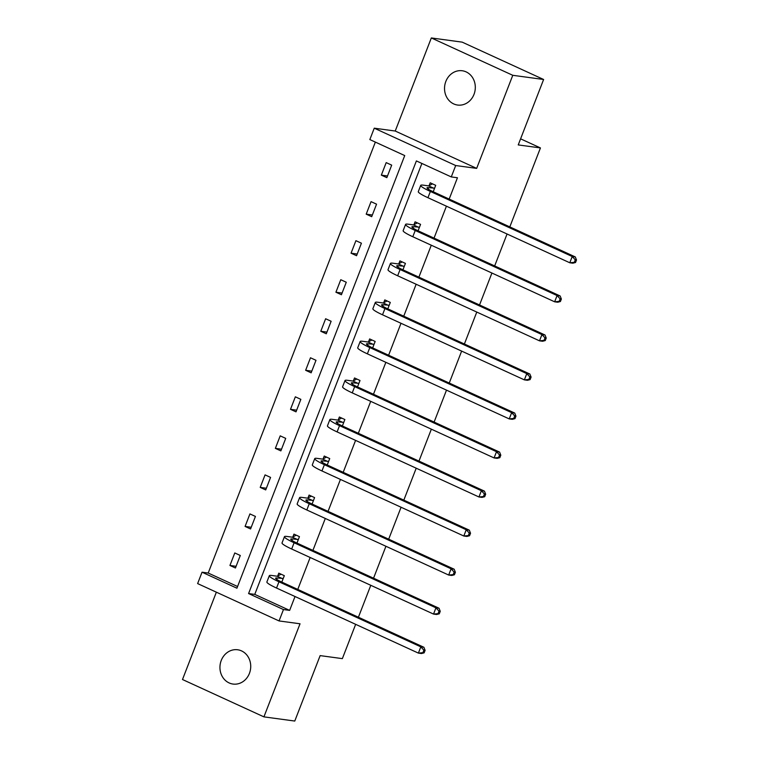 <?xml version="1.0" encoding="UTF-8"?>
<svg xmlns="http://www.w3.org/2000/svg" width="759" height="759" viewBox="0 0 759 759"><rect width="100%" height="100%" fill="white"/><g stroke="black" fill="none" stroke-linecap="round" stroke-linejoin="round"><path stroke-width="1.14" d="M474.005 94.363A17.305 15.36 97.7 0 1 457.592 105.046A17.305 15.36 97.7 0 1 445.837 81.441A17.305 15.36 97.7 0 1 462.25 70.758A17.305 15.36 97.7 0 1 474.005 94.363M249.426 673.375A17.305 15.36 97.7 0 1 233.013 684.058A17.305 15.36 97.7 0 1 221.248 660.453A17.305 15.36 97.7 0 1 237.662 649.77A17.305 15.36 97.7 0 1 249.426 673.375M216.362 592.181L182.492 679.514L263.923 716.866L300.033 623.784L279.056 620.938L197.625 583.586L202.036 572.201L236.922 588.197L404.727 155.576L369.842 139.571L374.253 128.186L455.694 165.538L451.273 176.923L416.387 160.927L248.582 593.547L283.468 609.553L279.056 620.938M355.658 624.334L342.356 658.632L320.146 655.615L294.767 721.05L263.923 716.866M431.33 37.95L462.174 42.134L543.615 79.486L512.771 75.302L431.33 37.95L395.23 131.032L374.253 128.186M375.354 142.104L208.203 573.036L202.036 572.201M543.615 79.486L518.236 144.922L540.436 147.929L520.598 138.831M540.436 147.929L509.811 226.894M507.059 234L494.669 265.925M491.917 273.031L479.536 304.966M476.775 312.063L464.394 343.998M461.633 351.104L449.252 383.029M446.501 390.135L434.11 422.07M431.359 429.167L418.968 461.102M416.217 468.199L403.826 500.134M401.075 507.24L388.693 539.165M385.933 546.271L373.551 578.206M370.79 585.303L358.409 617.238M413.978 224.655L415.069 221.837L420.571 224.36L418.076 230.793M383.703 302.718L384.794 299.909L390.297 302.433L387.802 308.866M353.419 380.79L354.51 377.973L360.013 380.496L357.517 386.929M323.135 458.853L324.226 456.045L329.729 458.569L327.233 465.001M292.86 536.926L293.951 534.118L299.454 536.641L296.959 543.074M421.9 163.451L254.758 594.392L289.644 610.388L295.014 596.527M297.775 589.42L310.156 557.495M312.917 550.389L325.298 518.454M328.049 511.357L340.44 479.422M343.191 472.326L355.582 440.391M358.333 433.285L370.715 401.35M373.475 394.253L385.857 362.318M388.617 355.221L400.999 323.287M403.75 316.18L416.141 284.255M418.892 277.149L431.283 245.214M434.034 238.117L446.425 206.182M449.176 199.086L457.449 177.758L451.273 176.923M277.718 575.958L278.809 573.149L284.312 575.673L281.817 582.106M308.002 497.895L309.084 495.077L314.587 497.6L312.091 504.033M338.277 419.822L339.368 417.014L344.871 419.537L342.375 425.97M368.561 341.749L369.652 338.941L375.155 341.465L372.66 347.897M398.845 263.686L399.927 260.878L405.429 263.401L402.934 269.834M429.12 185.613L430.211 182.805L435.713 185.329L433.218 191.761M395.23 131.032L476.661 168.384L512.771 75.302M476.661 168.384L455.694 165.538M289.644 610.388L283.468 609.553M208.203 573.036L237.576 586.508M391.691 165.139L386.843 177.653L381.341 175.13L386.189 162.616L391.691 165.139M376.559 204.171L371.701 216.685L366.199 214.161L371.056 201.647L376.559 204.171M361.417 243.203L356.559 255.717L351.056 253.193L355.914 240.679L361.417 243.203M346.275 282.244L341.417 294.748L335.914 292.224L340.772 279.72L346.275 282.244M331.133 321.275L326.285 333.789L320.782 331.266L325.63 318.752L331.133 321.275M315.991 360.307L311.143 372.821L305.64 370.297L310.488 357.783L315.991 360.307M300.849 399.348L296.001 411.852L290.498 409.329L295.346 396.824L300.849 399.348M285.716 438.379L280.858 450.893L275.356 448.37L280.213 435.856L285.716 438.379M270.574 477.411L265.716 489.925L260.214 487.401L265.071 474.887L270.574 477.411M255.432 516.443L250.574 528.957L245.081 526.433L249.929 513.919L255.432 516.443M240.29 555.484L235.442 567.988L229.939 565.464L234.787 552.96L240.29 555.484M254.758 594.392L248.582 593.547M236.096 566.299L229.939 565.464M251.229 527.268L245.081 526.433M266.371 488.236L260.214 487.401M281.513 449.205L275.356 448.37M296.655 410.164L290.498 409.329M311.797 371.132L305.64 370.297M326.939 332.1L320.782 331.266M342.072 293.059L335.914 292.224M357.214 254.028L351.056 253.193M372.356 214.996L366.199 214.161M387.498 175.965L381.341 175.13M283.221 578.481L277.215 577.997A13.52 1.622 21.2 0 0 275.612 578.159A13.52 1.622 21.2 0 0 282.044 582.21L423.901 647.275L425.106 650.34L423.873 650.169L422.905 652.674L424.139 652.844L425.106 650.34M424.139 652.844L421.473 653.537L418.389 653.11L420.818 646.858L278.961 581.792A20.275 2.429 -158.8 0 1 269.312 575.72A20.275 2.429 -158.8 0 1 271.713 575.474L277.206 576.223L281.105 574.202M422.905 652.674L418.389 653.11L276.542 588.045A20.275 2.429 -158.8 0 1 266.883 581.973L269.312 575.72M423.873 650.169L420.818 646.858L423.901 647.275M282.709 578.747L277.206 576.223M298.363 539.45L292.348 538.966A13.52 1.622 21.2 0 0 290.754 539.127A13.52 1.622 21.2 0 0 297.186 543.178L439.044 608.244L440.248 611.308L439.015 611.137L438.047 613.642L439.281 613.813L440.248 611.308M439.281 613.813L436.615 614.496L433.531 614.078L435.951 607.826L294.103 542.761A20.275 2.429 -158.8 0 1 284.454 536.679A20.275 2.429 -158.8 0 1 286.855 536.442L292.348 537.192L296.247 535.171M438.047 613.642L433.531 614.078L291.674 549.013A20.275 2.429 -158.8 0 1 282.025 542.941L284.454 536.679M439.015 611.137L435.951 607.826L439.044 608.244M297.851 539.715L292.348 537.192M313.505 500.418L307.49 499.934A13.52 1.622 21.2 0 0 305.896 500.096A13.52 1.622 21.2 0 0 312.328 504.147L454.176 569.212L455.391 572.277L454.157 572.106L453.18 574.61L454.413 574.772L455.391 572.277M454.413 574.772L451.757 575.464L448.673 575.047L451.093 568.795L309.245 503.729A20.275 2.429 -158.8 0 1 299.596 497.648A20.275 2.429 -158.8 0 1 301.987 497.411L307.49 498.151L311.389 496.13M453.18 574.61L448.673 575.047L306.816 509.982A20.275 2.429 -158.8 0 1 297.167 503.9L299.596 497.648M454.157 572.106L451.093 568.795L454.176 569.212M312.993 500.674L307.49 498.151M328.638 461.377L322.632 460.903A13.52 1.622 21.2 0 0 321.038 461.055A13.52 1.622 21.2 0 0 327.471 465.106L469.318 530.171L470.533 533.235L469.29 533.074L468.322 535.569L469.555 535.74L470.533 533.235M469.555 535.74L466.889 536.433L463.806 536.015L466.235 529.754L324.387 464.688A20.275 2.429 -158.8 0 1 314.738 458.616A20.275 2.429 -158.8 0 1 317.129 458.379L322.632 459.119L326.522 457.098M468.322 535.569L463.806 536.015L321.958 470.95A20.275 2.429 -158.8 0 1 312.31 464.869L314.738 458.616M469.29 533.074L466.235 529.754L469.318 530.171M328.135 461.643L322.632 459.119M343.78 422.346L337.774 421.862A13.52 1.622 21.2 0 0 336.18 422.023A13.52 1.622 21.2 0 0 342.613 426.074L484.46 491.139L485.665 494.204L484.432 494.033L483.464 496.538L484.697 496.709L485.665 494.204M484.697 496.709L482.031 497.392L478.948 496.974L481.377 490.722L339.529 425.657A20.275 2.429 -158.8 0 1 329.871 419.585A20.275 2.429 -158.8 0 1 332.271 419.338L337.764 420.088L341.664 418.067M483.464 496.538L478.948 496.974L337.1 431.909A20.275 2.429 -158.8 0 1 327.452 425.837L329.871 419.585M484.432 494.033L481.377 490.722L484.46 491.139M343.267 422.611L337.764 420.088M358.922 383.314L352.916 382.83A13.52 1.622 21.2 0 0 351.313 382.991A13.52 1.622 21.2 0 0 357.755 387.043L499.602 452.108L500.807 455.172L499.574 455.002L498.606 457.506L499.839 457.668L500.807 455.172M499.839 457.668L497.173 458.36L494.09 457.943L496.519 451.69L354.662 386.625A20.275 2.429 -158.8 0 1 345.013 380.544A20.275 2.429 -158.8 0 1 347.413 380.306L352.907 381.056L356.806 379.026M498.606 457.506L494.09 457.943L352.242 392.877A20.275 2.429 -158.8 0 1 342.594 386.805L345.013 380.544M499.574 455.002L496.519 451.69L499.602 452.108M358.409 383.58L352.907 381.056M374.064 344.273L368.058 343.799A13.52 1.622 21.2 0 0 366.455 343.96A13.52 1.622 21.2 0 0 372.887 348.011L514.744 413.076L515.949 416.131L514.716 415.97L513.748 418.475L514.981 418.636L515.949 416.131M514.981 418.636L512.316 419.329L509.232 418.911L511.661 412.649L369.804 347.584A20.275 2.429 -158.8 0 1 360.155 341.512A20.275 2.429 -158.8 0 1 362.555 341.275L368.049 342.015L371.948 339.994M513.748 418.475L509.232 418.911L367.375 353.846A20.275 2.429 -158.8 0 1 357.726 347.764L360.155 341.512M514.716 415.97L511.661 412.649L514.744 413.076M373.551 344.539L368.049 342.015M389.206 305.241L383.191 304.757A13.52 1.622 21.2 0 0 381.597 304.919A13.52 1.622 21.2 0 0 388.029 308.97L529.877 374.035L531.091 377.1L529.858 376.938L528.881 379.434L530.124 379.604L531.091 377.1M530.124 379.604L527.458 380.297L524.374 379.87L526.793 373.618L384.946 308.552A20.275 2.429 -158.8 0 1 375.297 302.48A20.275 2.429 -158.8 0 1 377.688 302.234L383.191 302.983L387.09 300.962M528.881 379.434L524.374 379.87L382.517 314.805A20.275 2.429 -158.8 0 1 372.868 308.733L375.297 302.48M529.858 376.938L526.793 373.618L529.877 374.035M388.693 305.507L383.191 302.983M404.338 266.21L398.333 265.726A13.52 1.622 21.2 0 0 396.739 265.887A13.52 1.622 21.2 0 0 403.171 269.938L545.019 335.004L546.233 338.068L545 337.897L544.023 340.402L545.256 340.573L546.233 338.068M545.256 340.573L542.6 341.256L539.507 340.838L541.935 334.586L400.088 269.521A20.275 2.429 -158.8 0 1 390.439 263.439A20.275 2.429 -158.8 0 1 392.83 263.202L398.333 263.952L402.223 261.931M544.023 340.402L539.507 340.838L397.659 275.773A20.275 2.429 -158.8 0 1 388.01 269.701L390.439 263.439M545 337.897L541.935 334.586L545.019 335.004M403.835 266.475L398.333 263.952M419.48 227.178L413.475 226.694A13.52 1.622 21.2 0 0 411.881 226.856A13.52 1.622 21.2 0 0 418.313 230.907L560.161 295.972L561.366 299.037L560.133 298.866L559.165 301.37L560.398 301.532L561.366 299.037M560.398 301.532L557.732 302.224L554.649 301.807L557.078 295.555L415.23 230.489A20.275 2.429 -158.8 0 1 405.581 224.408A20.275 2.429 -158.8 0 1 407.972 224.171L413.475 224.911L417.365 222.89M559.165 301.37L554.649 301.807L412.801 236.742A20.275 2.429 -158.8 0 1 403.152 230.66L405.581 224.408M560.133 298.866L557.078 295.555L560.161 295.972M418.977 227.444L413.475 224.911M434.622 188.137L428.617 187.663A13.52 1.622 21.2 0 0 427.023 187.815A13.52 1.622 21.2 0 0 433.455 191.866L575.303 256.931L576.508 259.995L575.275 259.834L574.307 262.329L575.54 262.5L576.508 259.995M575.54 262.5L572.874 263.193L569.791 262.775L572.22 256.514L430.372 191.448A20.275 2.429 -158.8 0 1 420.714 185.376A20.275 2.429 -158.8 0 1 423.114 185.139L428.607 185.879L432.507 183.858M574.307 262.329L569.791 262.775L427.943 197.71A20.275 2.429 -158.8 0 1 418.294 191.629L420.714 185.376M575.275 259.834L572.22 256.514L575.303 256.931M434.11 188.403L428.607 185.879M276.684 579.354L277.215 577.997M276.542 588.045L278.961 581.792M291.826 540.323L292.348 538.966M291.674 549.013L294.103 542.761M306.968 501.291L307.49 499.934M306.816 509.982L309.245 503.729M322.11 462.25L322.632 460.903M321.958 470.95L324.387 464.688M337.252 423.218L337.774 421.862M337.1 431.909L339.529 425.657M352.385 384.187L352.916 382.83M352.242 392.877L354.662 386.625M367.527 345.155L368.058 343.799M367.375 353.846L369.804 347.584M382.669 306.114L383.191 304.757M382.517 314.805L384.946 308.552M397.811 267.083L398.333 265.726M397.659 275.773L400.088 269.521M412.953 228.051L413.475 226.694M412.801 236.742L415.23 230.489M428.085 189.01L428.617 187.663M427.943 197.71L430.372 191.448"/></g></svg>
